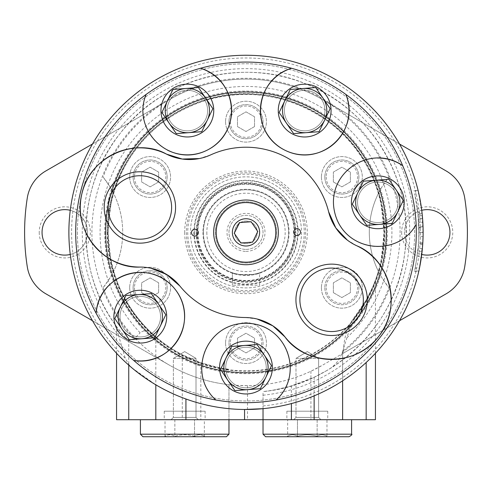 <?xml version="1.0" encoding="UTF-8"?>
<svg xmlns="http://www.w3.org/2000/svg" width="492" height="492" viewBox="0 0 492 492"><rect width="100%" height="100%" fill="white"/><g stroke="black" fill="none" stroke-linecap="round" stroke-linejoin="round"><path stroke-width="0.37" stroke-dasharray="2.46 1.84" d="M165.023 419.713L174.857 419.713L165.023 419.713L165.023 436.299C168.295 434.301 171.573 434.301 174.857 436.299C171.585 434.301 168.307 434.301 165.023 436.299L164.254 436.742L205.127 436.742L164.254 436.742M174.857 419.713L174.857 436.299C181.431 434.301 187.987 434.301 194.525 436.299C197.79 434.301 201.068 434.301 204.352 436.299C201.087 434.301 197.809 434.301 194.525 436.299L194.525 419.713L194.525 436.299C187.987 434.301 181.431 434.301 174.857 436.299L174.857 419.713L194.525 419.713L174.857 419.713M204.352 419.713L194.525 419.713L204.352 419.713L204.352 436.299L205.127 436.742M287.648 436.299C290.913 434.301 294.191 434.301 297.476 436.299C304.05 434.301 310.606 434.301 317.143 436.299C320.415 434.301 323.693 434.301 326.977 436.299C323.705 434.301 320.427 434.301 317.143 436.299C310.606 434.301 304.05 434.301 297.476 436.299C294.21 434.301 290.932 434.301 287.648 436.299L286.873 436.742L327.746 436.742L326.977 436.299L326.977 419.713L317.143 419.713L317.143 436.299L317.143 419.713L297.476 419.713L297.476 436.299L297.476 419.713L287.648 419.713L287.648 436.299M164.254 411.201L205.127 411.201L164.254 411.201L164.254 419.713L205.127 419.713L164.254 419.713M263.029 405.937A174.396 174.396 0 0 0 410.771 175.232A174.396 174.396 0 0 0 151.917 85.534A174.396 174.396 0 0 0 125.226 358.182L128.75 364.443L131.917 367.862A177.12 177.12 0 0 1 240.317 55.344A177.12 177.12 0 0 1 422.757 221.013A177.12 177.12 0 0 1 263.029 408.674L263.029 392.499L263.029 419.713L351.589 419.713L263.029 419.713M263.029 395.224A163.731 163.731 0 0 0 402.647 184.734A163.731 163.731 0 0 0 169.482 87.619A163.731 163.731 0 0 0 118.406 334.984L125.226 358.182M346.897 337.789A145.921 145.921 0 0 0 351.559 131.628A145.921 145.921 0 0 0 145.404 126.672A145.921 145.921 0 0 0 140.152 332.813C144.734 329.499 149.199 330.144 153.547 334.763A137.951 137.951 0 0 1 140.208 143.842A137.951 137.951 0 0 1 330.495 123.332A137.951 137.951 0 0 1 358.145 312.709L366.159 300.145C371.761 289.253 374.849 282.568 375.433 280.089C374.818 282.642 371.731 289.321 366.159 300.138C371.761 289.253 374.849 282.568 375.433 280.089C374.818 282.642 371.731 289.321 366.159 300.138L352.401 320.175A137.951 137.951 0 0 0 378.36 271.24A87.877 87.877 0 0 1 378.36 193.516C379.166 191.081 382.684 185.582 388.932 177.015A87.877 87.877 0 0 0 388.932 287.734C382.684 279.167 379.16 273.669 378.36 271.24C379.892 270.907 381.755 257.986 383.951 232.47C381.774 206.831 379.91 193.848 378.36 193.516A137.951 137.951 0 0 0 113.64 193.516A87.877 87.877 0 0 1 113.64 271.24C112.834 273.669 109.316 279.167 103.068 287.734A87.877 87.877 0 0 0 103.068 177.015C109.316 185.582 112.84 191.081 113.64 193.516C112.108 193.842 110.245 206.763 108.049 232.279C110.226 257.919 112.09 270.901 113.64 271.24A137.951 137.951 0 0 0 228.971 369.271C227.402 369.756 218.024 367.567 200.822 362.715L182.286 354.726C171.259 348.73 162.44 342.739 155.816 336.768L153.535 334.751C104.747 292.34 93.591 214.494 128.504 160.091C146.155 132.059 170.613 112.582 201.892 101.666C262.74 79.833 336.104 108.16 366.497 165.207C392.456 210.582 389.055 270.575 358.133 312.728L358.145 312.709C353.545 319.615 349.8 327.973 346.897 337.789L342.118 352.819C339.406 360.544 334.339 366.442 326.909 370.513A160.091 160.091 0 0 0 378.945 143.19A160.091 160.091 0 0 0 148.867 105.122A160.091 160.091 0 0 0 124.906 337.094L116.598 326.633L118.406 334.984M326.909 370.513L314.142 377.241L291.399 385.894C276.978 389.572 267.771 391.435 263.78 391.472L263.029 392.499M92.496 320.741L169.359 365.119A153.276 153.276 0 0 0 322.641 365.119L446.195 293.786A37.946 37.946 0 0 0 464.706 266.824A221.4 221.4 0 0 0 464.706 197.925A37.946 37.946 0 0 0 446.195 170.97L322.641 99.636A153.276 153.276 0 0 0 169.359 99.636L45.805 170.97A37.946 37.946 0 0 0 27.294 197.925A221.4 221.4 0 0 0 27.294 266.824A37.946 37.946 0 0 0 45.805 293.786L169.359 365.119A153.276 153.276 0 0 0 228.971 384.701L228.971 419.713L116.567 419.713M399.504 144.015L322.641 99.636A153.276 153.276 0 0 0 169.359 99.636L92.496 144.015M116.567 353.281L116.598 326.633C74.673 271.338 76.149 187.095 120.066 133.541C161.647 78.154 243.128 56.697 306.799 84.28C372.819 109.833 415.918 184.857 404.541 254.579C396.324 324.745 334.277 385.045 263.773 391.472A160.091 160.091 0 0 0 399.676 187.513A160.091 160.091 0 0 0 175.392 88.701A160.091 160.091 0 0 0 116.598 326.633M124.906 337.094L128.75 339.941L134.47 338.705L140.152 332.813M113.64 193.516A137.951 137.951 0 0 1 378.36 193.516A87.877 87.877 0 0 0 378.36 271.24A137.951 137.951 0 0 1 352.401 320.175C347.044 327.611 344.062 337.776 343.465 350.673L343.465 353.096L322.641 365.119L310.913 371.226C290.803 380.55 269.665 385.353 247.501 385.642C236.388 385.39 230.207 385.076 228.971 384.701L228.971 419.713L375.433 419.713M418.114 190.552L413.901 190.552L414 190.939L418.206 190.939L422.111 213.51L422.622 219.125L418.526 219.125L419.03 232.415L423.12 232.415L422.382 248.552L418.864 270.969L419.492 268.042L415.316 268.042L414.584 271.356L418.778 271.356M422.622 219.125L423.12 232.415A177.12 177.12 0 0 0 422.831 222.273A177.12 177.12 0 0 1 423.052 227.501L423.108 234.666L422.001 212.495L417.886 212.495L419.018 234.666L418.963 227.501A173.03 173.03 0 0 0 418.735 222.273C417.972 212.366 417.972 212.366 418.735 222.273C417.972 212.366 417.972 212.366 418.735 222.273A173.03 173.03 0 0 1 419.03 232.408L418.274 248.552L414.676 270.969L418.864 270.969M417.886 212.495A173.03 173.03 0 0 0 414.688 193.854L418.003 213.51L418.526 219.125M415.316 268.042L418.667 243.571L418.932 226.474L423.022 226.474L423.058 227.796L423.12 232.408L419.03 232.408L418.975 227.796L423.058 227.796M422.105 251.295L417.997 251.295L418.667 243.571L422.763 243.571L423.12 232.224L419.03 232.224M423.071 236.621L418.981 236.713L418.963 227.501L423.052 227.501L423.089 235.6M422.001 212.495A177.12 177.12 0 0 0 418.883 193.854L414.688 193.854M422.739 220.779L422.437 216.837M422.831 222.273C422.081 212.366 422.081 212.366 422.831 222.273L418.735 222.273L422.831 222.273M104.698 232.378A141.302 141.302 0 0 0 316.651 354.75A141.302 141.302 0 0 0 316.651 110.005A141.302 141.302 0 0 0 104.698 232.378M401.644 232.378A25.566 25.566 0 0 0 439.989 254.512A25.566 25.566 0 0 0 439.989 210.238A25.566 25.566 0 0 0 401.644 232.378M39.231 232.378A25.566 25.566 0 0 0 77.576 254.512A25.566 25.566 0 0 0 77.576 210.238A25.566 25.566 0 0 0 39.231 232.378M131.917 367.862L155.816 384.818C163.252 389.455 173.289 394.178 185.927 399C204.881 405.789 224.426 409.289 244.561 409.492M419.492 268.042L422.812 242.771L422.154 250.822M422.579 218.546L418.477 218.546M422.812 242.771L418.723 242.771M343.465 353.096L399.504 320.741M421.742 210.305A22.737 22.737 0 0 0 421.742 254.444M70.258 254.444A22.737 22.737 0 0 0 70.258 210.305M42.054 232.378A22.737 22.737 0 0 0 76.162 252.064A22.737 22.737 0 0 0 76.162 212.685A22.737 22.737 0 0 0 42.054 232.378M404.473 232.378A22.737 22.737 0 0 0 438.575 252.064A22.737 22.737 0 0 0 438.575 212.685A22.737 22.737 0 0 0 404.473 232.378M105.411 232.378A140.589 140.589 0 0 0 316.294 354.129A140.589 140.589 0 0 0 316.294 110.62A140.589 140.589 0 0 0 105.411 232.378A140.589 140.589 0 0 0 316.294 354.129A140.589 140.589 0 0 0 316.294 110.62A140.589 140.589 0 0 0 105.411 232.378M140.411 419.713L228.971 419.713L140.411 419.713M171.062 419.713L198.313 419.713L171.062 419.713L198.313 419.713L171.062 419.713L173.368 417.407L196.007 417.407L173.368 417.407L196.007 417.407L173.368 417.407L171.062 419.713M293.687 419.713L320.938 419.713L293.687 419.713L320.938 419.713L293.687 419.713L295.993 417.407L318.632 417.407L295.993 417.407L318.632 417.407L295.993 417.407L293.687 419.713M295.993 358.404L318.632 358.404L295.993 358.404L295.993 417.407L295.993 358.404L318.632 358.404L295.993 358.404L307.309 351.602L318.632 358.404L318.632 417.407L320.938 419.713L318.632 417.407L318.632 358.404L307.309 351.602L295.993 358.404M173.368 358.404L196.007 358.404L173.368 358.404L173.368 417.407L173.368 358.404L196.007 358.404L173.368 358.404L184.691 351.602L196.007 358.404L196.007 417.407L198.313 419.713L196.007 417.407L196.007 358.404L184.691 351.602L173.368 358.404M349.037 436.742L265.588 436.742M287.648 419.713L326.977 419.713M286.873 411.201L327.746 411.201L286.873 411.201L286.873 419.713L327.746 419.713L286.873 419.713M246 221.056A11.322 11.322 0 0 0 234.678 232.378A11.322 11.322 0 0 0 246 243.694A11.322 11.322 0 0 0 257.322 232.378A11.322 11.322 0 0 0 246 221.056M232.378 272.716C231.523 275.157 260.459 275.163 259.622 272.716L259.622 285.169L232.378 285.169L259.622 285.169L259.622 272.716C260.477 275.157 231.541 275.163 232.378 272.716L232.378 285.169L232.378 272.716M246 249.407A17.029 17.029 0 0 0 260.748 223.86A17.029 17.029 0 0 0 231.252 223.86A17.029 17.029 0 0 0 246 249.407A17.029 17.029 0 0 0 260.748 223.86A17.029 17.029 0 0 0 231.252 223.86A17.029 17.029 0 0 0 246 249.407M246 251.375A18.997 18.997 0 0 0 262.451 222.876A18.997 18.997 0 0 0 229.549 222.876A18.997 18.997 0 0 0 246 251.375M206.831 232.378A39.169 39.169 0 0 0 265.588 266.301A39.169 39.169 0 0 0 265.588 198.454A39.169 39.169 0 0 0 206.831 232.378M203.424 232.378A42.576 42.576 0 0 0 267.291 269.247A42.576 42.576 0 0 0 267.291 195.502A42.576 42.576 0 0 0 203.424 232.378A42.576 42.576 0 0 0 267.291 269.247A42.576 42.576 0 0 0 267.291 195.502A42.576 42.576 0 0 0 203.424 232.378A42.576 42.576 0 0 0 267.291 269.247A42.576 42.576 0 0 0 267.291 195.502A42.576 42.576 0 0 0 203.424 232.378M197.36 232.378A48.64 48.64 0 0 0 270.317 274.499A48.64 48.64 0 0 0 270.317 190.25A48.64 48.64 0 0 0 197.36 232.378A48.64 48.64 0 0 0 270.317 274.499A48.64 48.64 0 0 0 270.317 190.25A48.64 48.64 0 0 0 197.36 232.378M246 243.694A11.322 11.322 0 0 0 255.803 226.714A11.322 11.322 0 0 0 236.197 226.714A11.322 11.322 0 0 0 246 243.694M107.201 232.378A138.799 138.799 0 0 0 315.403 352.579A138.799 138.799 0 0 0 315.403 112.17A138.799 138.799 0 0 0 107.201 232.378M225.564 343.078A20.436 20.436 0 0 0 256.221 360.771A20.436 20.436 0 0 0 256.221 325.378A20.436 20.436 0 0 0 225.564 343.078A20.436 20.436 0 0 0 256.221 360.771A20.436 20.436 0 0 0 256.221 325.378A20.436 20.436 0 0 0 225.564 343.078M129.691 287.728A20.436 20.436 0 0 0 160.349 305.421A20.436 20.436 0 0 0 160.349 270.028A20.436 20.436 0 0 0 129.691 287.728A20.436 20.436 0 0 0 160.349 305.421A20.436 20.436 0 0 0 160.349 270.028A20.436 20.436 0 0 0 129.691 287.728M129.691 177.028A20.436 20.436 0 0 0 160.349 194.721A20.436 20.436 0 0 0 160.349 159.328A20.436 20.436 0 0 0 129.691 177.028A20.436 20.436 0 0 0 160.349 194.721A20.436 20.436 0 0 0 160.349 159.328A20.436 20.436 0 0 0 129.691 177.028M225.564 121.678A20.436 20.436 0 0 0 256.221 139.371A20.436 20.436 0 0 0 256.221 103.978A20.436 20.436 0 0 0 225.564 121.678A20.436 20.436 0 0 0 256.221 139.371A20.436 20.436 0 0 0 256.221 103.978A20.436 20.436 0 0 0 225.564 121.678M321.43 177.028A20.436 20.436 0 0 0 352.087 194.721A20.436 20.436 0 0 0 352.087 159.328A20.436 20.436 0 0 0 321.43 177.028A20.436 20.436 0 0 0 352.087 194.721A20.436 20.436 0 0 0 352.087 159.328A20.436 20.436 0 0 0 321.43 177.028M321.43 287.728A20.436 20.436 0 0 0 352.087 305.421A20.436 20.436 0 0 0 352.087 270.028A20.436 20.436 0 0 0 321.43 287.728A20.436 20.436 0 0 0 352.087 305.421A20.436 20.436 0 0 0 352.087 270.028A20.436 20.436 0 0 0 321.43 287.728M186.394 232.378A59.606 59.606 0 0 0 275.803 283.995A59.606 59.606 0 0 0 275.803 180.755A59.606 59.606 0 0 0 186.394 232.378A59.606 59.606 0 0 0 275.803 283.995A59.606 59.606 0 0 0 275.803 180.755A59.606 59.606 0 0 0 186.394 232.378M196.609 232.378A49.391 49.391 0 0 0 270.692 275.145A49.391 49.391 0 0 0 270.692 189.605A49.391 49.391 0 0 0 196.609 232.378A49.391 49.391 0 0 0 270.692 275.145A49.391 49.391 0 0 0 270.692 189.605A49.391 49.391 0 0 0 196.609 232.378M107.539 232.378A138.461 138.461 0 0 0 315.231 352.284A138.461 138.461 0 0 0 315.231 112.465A138.461 138.461 0 0 0 107.539 232.378M333.355 292.642L341.866 297.555L350.384 292.642L350.384 282.808L341.866 277.894L333.355 282.808L333.355 292.642L341.866 297.555L350.384 292.642L350.384 282.808L341.866 277.894L333.355 282.808L333.355 292.642M333.355 181.942L341.866 186.855L350.384 181.942L350.384 172.108L341.866 167.194L333.355 172.108L333.355 181.942L341.866 186.855L350.384 181.942L350.384 172.108L341.866 167.194L333.355 172.108L333.355 181.942M324.837 287.728A17.029 17.029 0 0 0 350.384 302.475A17.029 17.029 0 0 0 350.384 272.974A17.029 17.029 0 0 0 324.837 287.728A17.029 17.029 0 0 0 350.384 302.475A17.029 17.029 0 0 0 350.384 272.974A17.029 17.029 0 0 0 324.837 287.728M237.482 347.992L246 352.905L254.518 347.992L254.518 338.158L246 333.244L237.482 338.158L237.482 347.992L246 352.905L254.518 347.992L254.518 338.158L246 333.244L237.482 338.158L237.482 347.992M228.971 343.078A17.029 17.029 0 0 0 254.518 357.825A17.029 17.029 0 0 0 254.518 328.324A17.029 17.029 0 0 0 228.971 343.078A17.029 17.029 0 0 0 254.518 357.825A17.029 17.029 0 0 0 254.518 328.324A17.029 17.029 0 0 0 228.971 343.078M194.334 232.378A51.666 51.666 0 0 0 271.83 277.119A51.666 51.666 0 0 0 271.83 187.63A51.666 51.666 0 0 0 194.334 232.378M197.483 232.378A48.517 48.517 0 0 0 270.262 274.395A48.517 48.517 0 0 0 270.262 190.355A48.517 48.517 0 0 0 197.483 232.378M196.167 232.378A49.833 49.833 0 0 0 270.914 275.532A49.833 49.833 0 0 0 270.914 189.217A49.833 49.833 0 0 0 196.167 232.378M193.885 232.378A52.115 52.115 0 0 0 272.058 277.506A52.115 52.115 0 0 0 272.058 187.243A52.115 52.115 0 0 0 193.885 232.378M190.478 232.378A55.522 55.522 0 0 0 273.761 280.458A55.522 55.522 0 0 0 273.761 184.291A55.522 55.522 0 0 0 190.478 232.378A55.522 55.522 0 0 0 273.761 280.458A55.522 55.522 0 0 0 273.761 184.291A55.522 55.522 0 0 0 190.478 232.378M324.837 177.028A17.029 17.029 0 0 0 350.384 191.775A17.029 17.029 0 0 0 350.384 162.274A17.029 17.029 0 0 0 324.837 177.028A17.029 17.029 0 0 0 350.384 191.775A17.029 17.029 0 0 0 350.384 162.274A17.029 17.029 0 0 0 324.837 177.028A17.029 17.029 0 0 0 350.384 191.775A17.029 17.029 0 0 0 350.384 162.274A17.029 17.029 0 0 0 324.837 177.028M228.971 121.678A17.029 17.029 0 0 0 254.518 136.425A17.029 17.029 0 0 0 254.518 106.924A17.029 17.029 0 0 0 228.971 121.678A17.029 17.029 0 0 0 254.518 136.425A17.029 17.029 0 0 0 254.518 106.924A17.029 17.029 0 0 0 228.971 121.678A17.029 17.029 0 0 0 254.518 136.425A17.029 17.029 0 0 0 254.518 106.924A17.029 17.029 0 0 0 228.971 121.678M133.098 177.028A17.029 17.029 0 0 0 158.645 191.775A17.029 17.029 0 0 0 158.645 162.274A17.029 17.029 0 0 0 133.098 177.028A17.029 17.029 0 0 0 158.645 191.775A17.029 17.029 0 0 0 158.645 162.274A17.029 17.029 0 0 0 133.098 177.028A17.029 17.029 0 0 0 158.645 191.775A17.029 17.029 0 0 0 158.645 162.274A17.029 17.029 0 0 0 133.098 177.028M133.098 287.728A17.029 17.029 0 0 0 158.645 302.475A17.029 17.029 0 0 0 158.645 272.974A17.029 17.029 0 0 0 133.098 287.728A17.029 17.029 0 0 0 158.645 302.475A17.029 17.029 0 0 0 158.645 272.974A17.029 17.029 0 0 0 133.098 287.728A17.029 17.029 0 0 0 158.645 302.475A17.029 17.029 0 0 0 158.645 272.974A17.029 17.029 0 0 0 133.098 287.728M158.645 292.642L158.645 282.808L150.134 277.894L141.616 282.808L141.616 292.642L150.134 297.555L158.645 292.642L158.645 282.808L150.134 277.894L141.616 282.808L141.616 292.642L150.134 297.555L158.645 292.642M158.645 181.942L158.645 172.108L150.134 167.194L141.616 172.108L141.616 181.942L150.134 186.855L158.645 181.942L158.645 172.108L150.134 167.194L141.616 172.108L141.616 181.942L150.134 186.855L158.645 181.942M254.518 126.592L254.518 116.758L246 111.844L237.482 116.758L237.482 126.592L246 131.505L254.518 126.592L254.518 116.758L246 111.844L237.482 116.758L237.482 126.592L246 131.505L254.518 126.592M105.497 232.378A140.503 140.503 0 0 0 316.251 354.055A140.503 140.503 0 0 0 316.251 110.694A140.503 140.503 0 0 0 105.497 232.378A140.503 140.503 0 0 0 316.251 354.055A140.503 140.503 0 0 0 316.251 110.694A140.503 140.503 0 0 0 105.497 232.378M105.835 232.378A140.165 140.165 0 0 0 316.079 353.76A140.165 140.165 0 0 0 316.079 110.989A140.165 140.165 0 0 0 105.835 232.378A140.165 140.165 0 0 0 316.079 353.76A140.165 140.165 0 0 0 316.079 110.989A140.165 140.165 0 0 0 105.835 232.378M75.694 232.378A170.306 170.306 0 0 0 331.153 379.867A170.306 170.306 0 0 0 331.153 84.882A170.306 170.306 0 0 0 75.694 232.378A170.306 170.306 0 0 0 331.153 379.867A170.306 170.306 0 0 0 331.153 84.882A170.306 170.306 0 0 0 75.694 232.378A170.306 170.306 0 0 0 331.153 379.867A170.306 170.306 0 0 0 331.153 84.882A170.306 170.306 0 0 0 75.694 232.378A170.306 170.306 0 0 0 281.319 398.981A170.306 170.306 0 0 0 401.656 163.27A170.306 170.306 0 0 0 146.118 94.433A44.28 44.28 0 0 0 167.268 150.029M77.398 232.378A168.602 168.602 0 0 0 395.513 310.311A168.602 168.602 0 0 0 288.718 69.274A168.602 168.602 0 0 0 77.398 232.378A168.602 168.602 0 0 0 330.304 378.391A168.602 168.602 0 0 0 330.304 86.358A168.602 168.602 0 0 0 77.398 232.378M403.299 200.398L388.895 179.273L363.404 181.179L352.309 204.211L366.706 225.336L392.204 223.429L403.299 200.398M201.751 131.69L212.845 108.658L198.448 87.533L172.956 89.446L161.862 112.477L176.259 133.603L201.751 131.69M154.697 337.783L165.792 314.745L151.388 293.626L125.897 295.532L114.802 318.564L129.199 339.689L154.697 337.783M260.385 388.692L271.479 365.654L264.284 355.095A22.14 22.14 0 0 0 244.333 345.489L231.591 346.442L226.043 357.955L220.496 369.474L227.691 380.033A22.14 22.14 0 0 0 247.642 389.646L260.385 388.692M234.893 390.599L247.642 389.646A22.14 22.14 0 0 0 264.284 355.095L257.082 344.535L244.333 345.489A22.14 22.14 0 0 0 227.691 380.033L234.893 390.599M167.409 100.958A22.14 22.14 0 0 0 189.008 132.643A22.14 22.14 0 0 0 205.65 98.099A22.14 22.14 0 0 0 167.409 100.958A22.14 22.14 0 0 0 189.008 132.643A22.14 22.14 0 0 0 205.65 98.099A22.14 22.14 0 0 0 167.409 100.958M120.349 307.045A22.14 22.14 0 0 0 141.948 338.736A22.14 22.14 0 0 0 158.59 304.185A22.14 22.14 0 0 0 120.349 307.045A22.14 22.14 0 0 0 141.948 338.736A22.14 22.14 0 0 0 158.59 304.185A22.14 22.14 0 0 0 120.349 307.045M163.572 99.113A26.396 26.396 0 0 0 189.322 136.893A26.396 26.396 0 0 0 209.168 95.7A26.396 26.396 0 0 0 163.572 99.113M169.094 101.77A20.264 20.264 0 0 0 188.867 130.78A20.264 20.264 0 0 0 204.1 99.15A20.264 20.264 0 0 0 169.094 101.77A20.264 20.264 0 0 0 188.867 130.78A20.264 20.264 0 0 0 204.1 99.15A20.264 20.264 0 0 0 169.094 101.77M240.877 243.005L252.365 242.144M216.849 218.331A32.361 32.361 0 0 0 248.417 264.641A32.361 32.361 0 0 0 272.74 214.149A32.361 32.361 0 0 0 216.849 218.331M218.38 219.069A30.658 30.658 0 0 0 248.288 262.943A30.658 30.658 0 0 0 271.332 215.109A30.658 30.658 0 0 0 218.38 219.069A30.658 30.658 0 0 0 248.288 262.943A30.658 30.658 0 0 0 271.332 215.109A30.658 30.658 0 0 0 218.38 219.069M356.7 245.742L347.377 240.145M199.358 158.559L210.619 154.918A85.153 85.153 0 0 1 328.619 211.763M140.029 267.07L150.847 268.202M257.052 318.988L245.311 317.524A85.153 85.153 0 0 1 179.844 285.993M92.564 158.467A170.306 170.306 0 0 0 258.712 402.21A170.306 170.306 0 0 0 386.724 136.45A170.306 170.306 0 0 0 92.564 158.467M377.512 158.024A44.28 44.28 0 0 0 339.517 224.549A44.28 44.28 0 0 0 416.127 224.487M354.019 190.847A26.396 26.396 0 0 0 379.775 228.626A26.396 26.396 0 0 0 399.615 187.434A26.396 26.396 0 0 0 354.019 190.847M286.412 101.782A20.264 20.264 0 0 0 306.178 130.786A20.264 20.264 0 0 0 321.411 99.163A20.264 20.264 0 0 0 286.412 101.782A20.264 20.264 0 0 0 306.178 130.786A20.264 20.264 0 0 0 321.411 99.163A20.264 20.264 0 0 0 286.412 101.782M359.547 193.51A20.264 20.264 0 0 0 379.314 222.513A20.264 20.264 0 0 0 394.547 190.89A20.264 20.264 0 0 0 359.547 193.51A20.264 20.264 0 0 0 379.314 222.513A20.264 20.264 0 0 0 394.547 190.89A20.264 20.264 0 0 0 359.547 193.51M330.163 108.67L315.759 87.545L303.017 88.499A22.14 22.14 0 0 0 284.72 100.971L279.173 112.49L293.576 133.609L319.068 131.702L330.163 108.67M357.856 192.698A22.14 22.14 0 0 0 379.455 224.383A22.14 22.14 0 0 0 396.097 189.832A22.14 22.14 0 0 0 357.856 192.698A22.14 22.14 0 0 0 379.455 224.383A22.14 22.14 0 0 0 396.097 189.832A22.14 22.14 0 0 0 357.856 192.698M226.043 357.955A22.14 22.14 0 0 0 247.642 389.646A22.14 22.14 0 0 0 264.284 355.095A22.14 22.14 0 0 0 226.043 357.955M227.728 358.773A20.264 20.264 0 0 0 247.501 387.776A20.264 20.264 0 0 0 262.734 356.153A20.264 20.264 0 0 0 227.728 358.773A20.264 20.264 0 0 0 247.501 387.776A20.264 20.264 0 0 0 262.734 356.153A20.264 20.264 0 0 0 227.728 358.773M284.72 100.971A22.14 22.14 0 0 0 306.319 132.655A22.14 22.14 0 0 0 322.961 98.111A22.14 22.14 0 0 0 303.017 88.499L290.268 89.452L284.72 100.971A22.14 22.14 0 0 0 306.319 132.655A22.14 22.14 0 0 0 322.961 98.111A22.14 22.14 0 0 0 284.72 100.971M122.041 307.863A20.264 20.264 0 0 0 141.807 336.866A20.264 20.264 0 0 0 157.04 305.243A20.264 20.264 0 0 0 122.041 307.863A20.264 20.264 0 0 0 141.807 336.866A20.264 20.264 0 0 0 157.04 305.243A20.264 20.264 0 0 0 122.041 307.863M116.512 305.2A26.396 26.396 0 0 0 142.268 342.979A26.396 26.396 0 0 0 162.108 301.787A26.396 26.396 0 0 0 116.512 305.2M278.564 397.561A44.28 44.28 0 0 0 276.867 335.833A44.28 44.28 0 0 0 215.115 335.821A44.28 44.28 0 0 0 213.405 397.548M222.206 356.11A26.396 26.396 0 0 0 247.956 393.889A26.396 26.396 0 0 0 267.802 352.696A26.396 26.396 0 0 0 222.206 356.11M280.883 99.126A26.396 26.396 0 0 0 306.639 136.905A26.396 26.396 0 0 0 326.479 95.712A26.396 26.396 0 0 0 280.883 99.126M294.025 230.631A3.407 3.407 0 0 0 297.346 235.508A3.407 3.407 0 0 0 299.905 230.188A3.407 3.407 0 0 0 294.025 230.631M191.837 231.166A3.407 3.407 0 0 0 195.164 236.037A3.407 3.407 0 0 0 197.722 230.723A3.407 3.407 0 0 0 191.837 231.166M111.303 193.694A31.728 31.728 0 0 0 142.256 239.106A31.728 31.728 0 0 0 166.105 189.592A31.728 31.728 0 0 0 111.303 193.694M303.035 286.049A31.728 31.728 0 0 0 333.994 331.46A31.728 31.728 0 0 0 357.844 281.947A31.728 31.728 0 0 0 303.035 286.049M251.123 221.744L239.635 222.605M128.75 339.941L128.75 419.713M128.75 364.443L128.75 365.132M342.118 352.819A154.094 154.094 0 0 0 363.57 132.766A154.094 154.094 0 0 0 142.988 117.772A154.094 154.094 0 0 0 134.47 338.705M314.142 377.241L314.142 395.863M342.617 351.343L342.617 380.82M200.822 362.715L200.822 419.713M182.286 354.726L182.286 419.713M155.816 336.768L155.816 419.713M366.159 419.713L366.159 362.506M342.617 353.582L342.617 419.713M103.068 287.734A153.276 153.276 0 0 0 169.359 365.119M422.111 213.51L418.003 213.51M422.333 215.662L418.225 215.662M422.696 244.585L418.6 244.585M422.382 248.552L418.274 248.552M169.359 99.636A153.276 153.276 0 0 0 103.068 177.015M388.932 177.015A153.276 153.276 0 0 0 322.641 99.636M343.465 350.673A153.276 153.276 0 0 0 388.932 287.734M247.501 385.642L247.501 419.713M291.399 385.894L291.399 403.575M310.913 371.226L310.913 419.713M351.589 434.19L263.029 434.19M228.971 434.19L140.411 434.19M202.925 232.378A43.075 43.075 0 0 0 267.537 269.678A43.075 43.075 0 0 0 267.537 195.072A43.075 43.075 0 0 0 202.925 232.378M197.858 232.378A48.142 48.142 0 0 0 270.071 274.069A48.142 48.142 0 0 0 270.071 190.687A48.142 48.142 0 0 0 197.858 232.378M184.691 232.378A61.309 61.309 0 0 0 276.658 285.471A61.309 61.309 0 0 0 276.658 179.279A61.309 61.309 0 0 0 184.691 232.378M326.202 287.728A15.67 15.67 0 0 0 349.701 301.295A15.67 15.67 0 0 0 349.701 274.155A15.67 15.67 0 0 0 326.202 287.728M326.202 177.028A15.67 15.67 0 0 0 349.701 190.595A15.67 15.67 0 0 0 349.701 163.455A15.67 15.67 0 0 0 326.202 177.028M230.33 343.078A15.67 15.67 0 0 0 253.835 356.645A15.67 15.67 0 0 0 253.835 329.505A15.67 15.67 0 0 0 230.33 343.078M187.753 232.378A58.247 58.247 0 0 0 275.12 282.82A58.247 58.247 0 0 0 275.12 181.935A58.247 58.247 0 0 0 187.753 232.378M230.33 121.678A15.67 15.67 0 0 0 253.835 135.245A15.67 15.67 0 0 0 253.835 108.105A15.67 15.67 0 0 0 230.33 121.678M134.464 177.028A15.67 15.67 0 0 0 157.963 190.595A15.67 15.67 0 0 0 157.963 163.455A15.67 15.67 0 0 0 134.464 177.028M134.464 287.728A15.67 15.67 0 0 0 157.963 301.295A15.67 15.67 0 0 0 157.963 274.155A15.67 15.67 0 0 0 134.464 287.728M205.127 411.201L205.127 419.713M375.433 353.281L375.433 280.089M418.114 214.592L422.222 214.592M327.746 411.201L327.746 419.713"/><path stroke-width="0.74" d="M286.873 436.742L327.746 436.742M244.561 419.713L244.561 409.492L263.029 408.674L263.029 419.713L116.567 419.713L116.567 353.281M375.433 353.281L375.433 419.713L263.029 419.713L263.029 434.19L351.589 434.19C352.481 434.362 351.626 435.211 349.037 436.742L265.588 436.742L263.029 434.19M418.864 270.969L418.778 271.356M418.883 193.854L418.114 190.552M422.831 222.273L422.739 220.779M422.437 216.837L422.222 214.592M68.88 232.378A177.12 177.12 0 0 0 334.56 385.765A177.12 177.12 0 0 0 334.56 78.984A177.12 177.12 0 0 0 68.88 232.378M423.089 235.6L423.077 236.246M423.077 236.332L423.065 236.713M423.071 236.621L423.083 236.055M423.12 232.224L423.022 226.474M422.154 250.822L422.105 251.295M399.504 320.741L446.195 293.786A37.946 37.946 0 0 0 464.706 266.824A221.4 221.4 0 0 0 464.706 197.925A37.946 37.946 0 0 0 446.195 170.97L399.504 144.015M421.742 254.444A22.737 22.737 0 0 0 449.946 232.378A22.737 22.737 0 0 0 421.742 210.305M70.258 210.305A22.737 22.737 0 0 0 42.054 232.378A22.737 22.737 0 0 0 70.258 254.444M92.496 144.015L45.805 170.97A37.946 37.946 0 0 0 27.294 197.925A221.4 221.4 0 0 0 27.294 266.824A37.946 37.946 0 0 0 45.805 293.786L92.496 320.741M142.963 436.742L226.412 436.742L142.963 436.742L140.411 434.19L228.971 434.19L226.412 436.742M140.411 419.713L140.411 434.19M167.268 150.029A44.28 44.28 0 0 0 228.38 127.219A44.28 44.28 0 0 0 200.453 68.271A170.306 170.306 0 0 0 75.694 232.378M388.895 179.273L403.299 200.398L392.204 223.429L366.706 225.336L352.309 204.211L357.856 192.698A22.14 22.14 0 0 0 379.455 224.383A22.14 22.14 0 0 0 396.097 189.832A22.14 22.14 0 0 0 376.152 180.226L388.895 179.273M212.845 108.658L201.751 131.69L176.259 133.603L161.862 112.477L167.409 100.958A22.14 22.14 0 0 0 189.008 132.643A22.14 22.14 0 0 0 205.65 98.099L212.845 108.658M165.792 314.745L154.697 337.783L129.199 339.689L122.004 329.123A22.14 22.14 0 0 0 160.244 326.264A22.14 22.14 0 0 0 158.59 304.185L165.792 314.745M120.349 307.045L114.802 318.564L122.004 329.123A22.14 22.14 0 0 1 120.349 307.045L125.897 295.532L151.388 293.626L158.59 304.185A22.14 22.14 0 0 0 120.349 307.045M271.479 365.654L260.385 388.692L234.893 390.599L227.691 380.033A22.14 22.14 0 0 0 265.932 377.173A22.14 22.14 0 0 0 244.333 345.489L257.082 344.535L271.479 365.654M226.043 357.955L220.496 369.474L227.691 380.033A22.14 22.14 0 0 1 226.043 357.955L231.591 346.442L244.333 345.489A22.14 22.14 0 0 0 226.043 357.955M363.404 181.179L357.856 192.698A22.14 22.14 0 0 1 376.152 180.226L363.404 181.179M213.405 397.548A44.28 44.28 0 0 0 215.834 399.99A170.306 170.306 0 0 0 276.141 399.996C305.009 374.141 286.756 323.238 246.086 323.287C205.146 323.127 186.985 374.264 215.834 399.99A170.306 170.306 0 0 1 133.738 360.445A44.28 44.28 0 0 0 184.236 322.149A44.28 44.28 0 0 0 144.728 272.599A44.28 44.28 0 0 0 96.143 313.293A170.306 170.306 0 0 0 133.738 360.445C171.874 366.921 200.392 320.932 174.992 289.142C149.611 257.033 98.289 274.659 96.143 313.293A170.306 170.306 0 0 1 146.118 94.433C131.333 130.251 169.857 168.196 206.48 150.503C243.435 132.883 237.593 78.929 200.453 68.271A170.306 170.306 0 0 1 291.572 68.277C254.407 78.997 248.669 132.803 285.348 150.423C322.143 168.338 360.734 130.195 345.907 94.452A170.306 170.306 0 0 0 291.572 68.277A44.28 44.28 0 0 0 262.697 124.691A44.28 44.28 0 0 0 319.794 152.194A44.28 44.28 0 0 0 345.907 94.452A170.306 170.306 0 0 1 402.708 165.693A44.28 44.28 0 0 0 377.512 158.024M163.572 99.113A26.396 26.396 0 0 0 189.322 136.893A26.396 26.396 0 0 0 209.168 95.7A26.396 26.396 0 0 0 163.572 99.113M252.365 242.144L240.877 243.005L234.235 233.257L240.877 243.005M239.635 222.605L234.235 233.257L239.352 222.624L251.123 221.744L257.765 231.492L251.123 221.744M252.648 242.125L257.765 231.492L252.648 242.125M233.725 226.461A13.622 13.622 0 0 0 247.015 245.963A13.622 13.622 0 0 0 257.261 224.703A13.622 13.622 0 0 0 233.725 226.461M216.849 218.331A32.361 32.361 0 0 0 248.417 264.641A32.361 32.361 0 0 0 272.74 214.149A32.361 32.361 0 0 0 216.849 218.331M294.025 230.631A3.407 3.407 0 0 0 297.346 235.508A3.407 3.407 0 0 0 299.905 230.188A3.407 3.407 0 0 0 294.025 230.631M191.837 231.166A3.407 3.407 0 0 0 195.164 236.037A3.407 3.407 0 0 0 197.722 230.723A3.407 3.407 0 0 0 191.837 231.166M107.736 191.978A35.688 35.688 0 0 0 142.551 243.054A35.688 35.688 0 0 0 169.377 187.366A35.688 35.688 0 0 0 107.736 191.978M299.468 284.333A35.688 35.688 0 0 0 334.289 335.409A35.688 35.688 0 0 0 361.11 279.72A35.688 35.688 0 0 0 299.468 284.333M257.052 318.988L272.789 325.809L284.923 336.866A51.094 51.094 0 0 0 245.311 317.524A85.153 85.153 0 0 1 179.844 285.993A51.094 51.094 0 0 0 140.029 267.07C105.626 268.976 71.961 232.089 81.844 193.916C89.808 155.331 136.579 137.059 166.542 154.15A51.094 51.094 0 0 0 210.619 154.918A85.153 85.153 0 0 1 328.619 211.763A51.094 51.094 0 0 0 356.7 245.742C388.6 258.503 403.624 306.153 378.532 336.596C355.021 368.182 304.966 365.113 284.923 336.866A59.606 59.606 0 0 0 378.446 336.7A59.606 59.606 0 0 0 356.7 245.742M199.358 158.559L182.212 159.033L166.542 154.15A59.606 59.606 0 0 0 81.863 193.842A59.606 59.606 0 0 0 140.029 267.07M347.377 240.145L335.802 227.919L328.619 211.763M150.847 268.202L166.505 274.388L179.844 285.993M416.127 224.487A170.306 170.306 0 0 0 402.708 165.693C371.097 143.307 325.513 172.415 334.615 212.064C343.557 251.99 397.45 258.349 416.127 224.487A170.306 170.306 0 0 1 276.141 399.996A44.28 44.28 0 0 0 278.564 397.561M354.019 190.847A26.396 26.396 0 0 0 379.775 228.626A26.396 26.396 0 0 0 399.615 187.434A26.396 26.396 0 0 0 354.019 190.847M172.956 89.446L167.409 100.958A22.14 22.14 0 0 1 185.699 88.492L198.448 87.533L205.65 98.099A22.14 22.14 0 0 0 185.699 88.492L172.956 89.446M315.759 87.545L330.163 108.67L319.068 131.702L293.576 133.609L279.173 112.49L284.72 100.971A22.14 22.14 0 0 0 306.319 132.655A22.14 22.14 0 0 0 322.961 98.111A22.14 22.14 0 0 0 284.72 100.971L290.268 89.452L315.759 87.545M116.512 305.2A26.396 26.396 0 0 0 142.268 342.979A26.396 26.396 0 0 0 162.108 301.787A26.396 26.396 0 0 0 116.512 305.2M222.206 356.11A26.396 26.396 0 0 0 247.956 393.889A26.396 26.396 0 0 0 267.802 352.696A26.396 26.396 0 0 0 222.206 356.11M280.883 99.126A26.396 26.396 0 0 0 306.639 136.905A26.396 26.396 0 0 0 326.479 95.712A26.396 26.396 0 0 0 280.883 99.126M111.303 193.694A31.728 31.728 0 0 0 142.256 239.106A31.728 31.728 0 0 0 166.105 189.592A31.728 31.728 0 0 0 111.303 193.694M303.035 286.049A31.728 31.728 0 0 0 333.994 331.46A31.728 31.728 0 0 0 357.844 281.947A31.728 31.728 0 0 0 303.035 286.049M128.75 365.132L128.75 419.713M314.142 395.863L314.142 419.713M342.617 380.82L342.617 419.713M366.159 362.506L366.159 419.713M155.816 384.818L155.816 419.713M185.927 399L185.927 419.713M291.399 403.575L291.399 419.713M219.149 219.444A29.803 29.803 0 0 0 248.226 262.095A29.803 29.803 0 0 0 270.625 215.588A29.803 29.803 0 0 0 219.149 219.444M351.589 419.713L351.589 434.19M228.971 419.713L228.971 434.19"/></g></svg>
